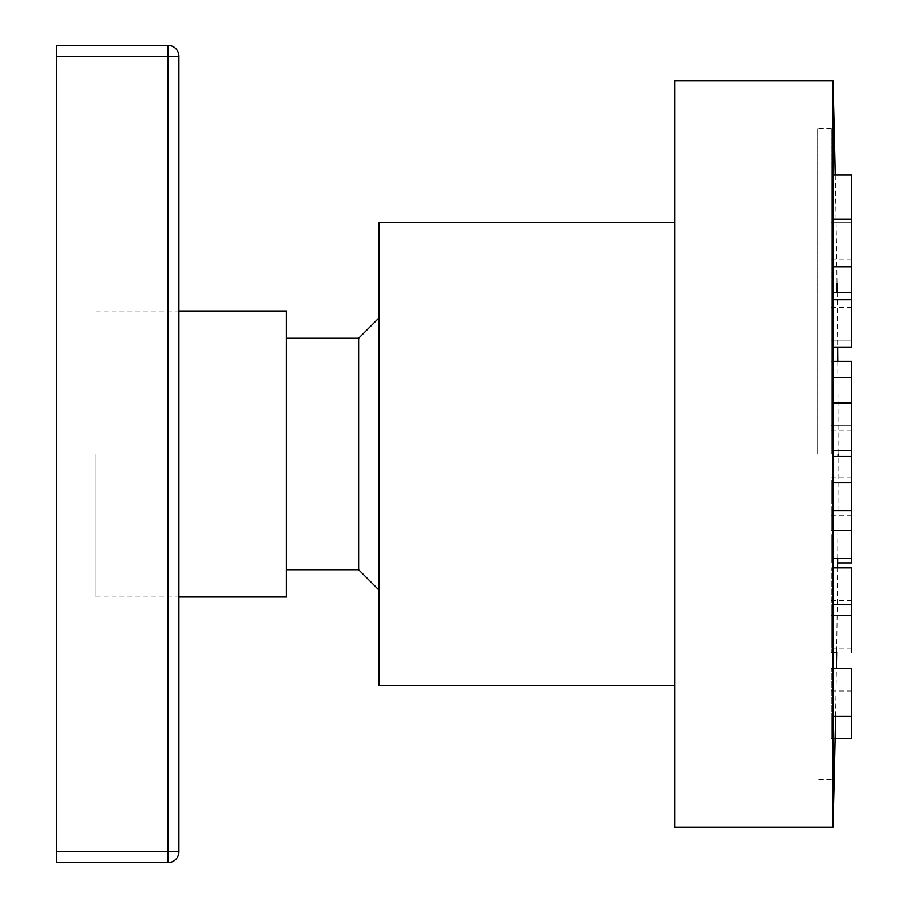 <?xml version="1.0" encoding="UTF-8"?>
<svg xmlns="http://www.w3.org/2000/svg" width="908" height="908" viewBox="0 0 908 908"><rect width="100%" height="100%" fill="white"/><g stroke="black" fill="none" stroke-linecap="round" stroke-linejoin="round"><path stroke-width="0.68" stroke-dasharray="4.54 3.41" d="M286.474 597.01L286.474 310.99M358.66 569.77L358.66 338.23M379.09 685.54L379.09 222.46M674.644 827.188L674.644 80.812M832.965 827.188L832.965 80.812M835.224 175.04A13620 13620 0 0 1 837.017 283.75M837.131 292.433A13620 13620 0 0 1 837.664 347.424L831.274 347.424L831.274 323.589L831.274 347.424L831.274 323.589L831.274 347.424L832.965 347.424M837.766 361.293A13620 13620 0 0 1 838.084 454M835.564 716.106A13620 13620 0 0 0 836.393 668.436M832.965 652.364L831.274 652.364L831.274 628.529L831.274 652.364L831.274 628.529L831.274 652.364L836.643 652.364A13620 13620 0 0 0 837.607 567.897M837.687 558.431A13620 13620 0 0 0 838.084 456.474M95.794 454L95.794 597.01L95.794 454M674.644 454L674.644 222.46L674.644 454M379.09 454L379.09 317.8L379.09 454M286.474 454L286.474 338.23L286.474 454M56.296 851.704L56.296 56.296L167.98 56.296L167.98 851.704L56.296 851.704L56.296 862.6L167.98 862.6A10.896 10.896 0 0 0 178.876 851.704L178.876 56.296A10.896 10.896 0 0 0 167.98 45.4L56.296 45.4L56.296 56.296M851.704 738.658L851.704 668.436L851.704 692.271L851.704 668.436L831.274 668.436L831.274 716.106L831.274 668.436L831.274 692.271L831.274 668.436L832.965 668.436M831.274 714.823L831.274 738.658L831.274 714.823M851.704 652.364L851.704 567.897L851.704 591.732L851.704 567.897L831.274 567.897L831.274 615.567L831.274 567.897L831.274 591.732L831.274 567.897L832.965 567.897M851.704 562.96L851.704 361.293L851.704 385.128L851.704 361.293L831.274 361.293L831.274 408.963L831.274 361.293L831.274 385.128L831.274 361.293L832.965 361.293M831.274 534.596L831.274 558.431L831.274 534.596M831.274 426.737L831.274 450.572L831.274 426.737M851.704 347.424L851.704 175.04L851.704 198.875L851.704 175.04L831.274 175.04L831.274 222.71L831.274 175.04L831.274 198.875L831.274 175.04L832.965 175.04M831.274 242.992L831.274 266.827L831.274 242.992M831.274 506.607L831.274 530.442L831.274 506.607M831.274 401.393L831.274 425.228L831.274 401.393M831.274 316.268L831.274 340.103L831.274 316.268M831.274 283.75L831.274 307.585L831.274 283.75M831.274 480.309L831.274 504.144L831.274 480.309M851.704 624.25L851.704 648.085L851.704 624.25M831.274 624.25L831.274 648.085L831.274 624.25M831.274 539.125L831.274 562.96L831.274 539.125M831.274 454L831.274 128.482L831.274 454M817.654 454L817.654 128.482L817.654 454M831.274 323.589L831.274 299.754L831.274 323.589M831.274 628.529L831.274 604.694L831.274 628.529M851.704 456.474L851.704 480.309L851.704 456.474L832.965 456.474M851.704 539.125L851.704 515.29L851.704 539.125M851.704 316.268L851.704 292.433L851.704 316.268M851.704 401.393L851.704 377.558L851.704 401.393M851.704 506.607L851.704 482.772L851.704 506.607M851.704 604.694L851.704 628.529L851.704 604.694L832.965 604.694M851.704 510.761L851.704 534.596L851.704 510.761L832.965 510.761M851.704 402.902L851.704 426.737L851.704 402.902L832.965 402.902M851.704 299.754L851.704 323.589L851.704 299.754L832.965 299.754M851.704 219.157L851.704 242.992L851.704 219.157L832.965 219.157M851.704 714.823L851.704 690.988L851.704 714.823M167.98 45.4L167.98 56.296L178.876 56.296A10.896 10.896 0 0 0 167.98 45.4M167.98 851.704L167.98 862.6A10.896 10.896 0 0 0 178.876 851.704L167.98 851.704M95.794 597.01L178.876 597.01M95.794 310.99L178.876 310.99M835.11 738.658L831.274 738.658M832.965 716.106L851.704 716.106M832.965 558.431L851.704 558.431M832.965 450.572L851.704 450.572M832.965 266.827L851.704 266.827M851.704 222.71L831.274 222.71L851.704 222.71M851.704 615.567L831.274 615.567L851.704 615.567M851.704 530.442L831.274 530.442L851.704 530.442M851.704 425.228L831.274 425.228L851.704 425.228M851.704 340.103L831.274 340.103L851.704 340.103M851.704 307.585L831.274 307.585M851.704 408.963L831.274 408.963L851.704 408.963M851.704 504.144L831.274 504.144L851.704 504.144M851.704 648.085L831.274 648.085M837.653 562.96L831.274 562.96M851.704 477.835L831.274 477.835M831.274 779.518L817.654 779.518M831.274 128.482L817.654 128.482M851.704 430.165L831.274 430.165M851.704 515.29L831.274 515.29M851.704 600.415L831.274 600.415M832.965 482.772L851.704 482.772M832.965 377.558L851.704 377.558M832.965 292.433L851.704 292.433M851.704 259.915L831.274 259.915M851.704 690.988L831.274 690.988"/><path stroke-width="1.36" d="M286.474 338.23L358.66 338.23L358.66 569.77L379.09 590.2M674.644 222.46L379.09 222.46L379.09 685.54L674.644 685.54M835.224 175.04A13620 13620 0 0 0 832.965 80.812L674.644 80.812L674.644 827.188L832.965 827.188A13620 13620 0 0 0 835.564 716.106M832.965 80.812L832.965 827.188M837.017 283.75A13620 13620 0 0 1 837.131 292.433M832.965 175.04L851.704 175.04L851.704 347.424L837.664 347.424A13620 13620 0 0 1 837.766 361.293M836.393 668.436A13620 13620 0 0 0 836.643 652.364L832.965 652.364M837.607 567.897A13620 13620 0 0 0 837.687 558.431M838.084 456.474A13620 13620 0 0 0 838.084 454M178.876 310.99L286.474 310.99L286.474 597.01L178.876 597.01M56.296 56.296L56.296 45.4L167.98 45.4A10.896 10.896 0 0 1 178.876 56.296L178.876 851.704A10.896 10.896 0 0 1 167.98 862.6L56.296 862.6L56.296 851.704L167.98 851.704L167.98 56.296L56.296 56.296L56.296 851.704M832.965 668.436L851.704 668.436L851.704 738.658L835.11 738.658M832.965 567.897L851.704 567.897L851.704 652.364M832.965 361.293L851.704 361.293L851.704 562.96L837.653 562.96M167.98 862.6L167.98 851.704L178.876 851.704M178.876 56.296L167.98 56.296L167.98 45.4M286.474 569.77L358.66 569.77M358.66 338.23L379.09 317.8M851.704 716.106L832.965 716.106M851.704 558.431L832.965 558.431M851.704 450.572L832.965 450.572M851.704 347.424L832.965 347.424M851.704 266.827L832.965 266.827M851.704 482.772L832.965 482.772M851.704 456.474L832.965 456.474M851.704 377.558L832.965 377.558M851.704 292.433L832.965 292.433M851.704 219.157L832.965 219.157M851.704 299.754L832.965 299.754M851.704 402.902L832.965 402.902M851.704 510.761L832.965 510.761M851.704 604.694L832.965 604.694"/></g></svg>

